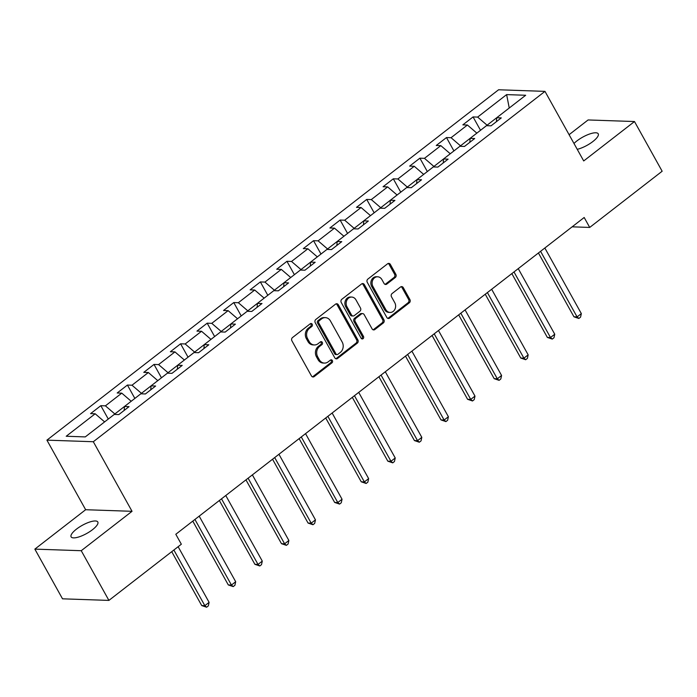 <?xml version="1.0" encoding="UTF-8"?>
<svg xmlns="http://www.w3.org/2000/svg" width="697" height="697" viewBox="0 0 697 697"><rect width="100%" height="100%" fill="white"/><g stroke="black" fill="none" stroke-linecap="round" stroke-linejoin="round"><path stroke-width="1.05" d="M312.204 324.227A1.638 1.394 92 0 0 310.27 323.765L292.496 337.557A2.344 1.995 92 0 0 291.904 340.807L311.454 375.927A2.344 1.995 92 0 0 314.216 376.58L331.99 362.788A1.638 1.394 92 0 0 330.474 360.061L328.165 361.848A7.501 6.378 92 0 1 324.436 363.093A7.501 6.378 92 0 1 319.339 359.757L317.71 356.829A7.501 6.378 92 0 1 319.592 346.426L321.892 344.649A1.638 1.394 92 0 0 320.367 341.913L318.067 343.699A7.501 6.378 92 0 1 314.338 344.954A7.501 6.378 92 0 1 309.241 341.608L307.612 338.681A7.501 6.378 92 0 1 309.485 328.287L311.786 326.501A1.638 1.394 92 0 0 312.204 324.227M314.338 344.954L313.084 344.91A7.501 6.378 92 0 1 307.987 341.565L306.358 338.637A7.501 6.378 92 0 1 308.24 328.243L310.54 326.457A1.638 1.394 92 0 0 310.453 323.643M312.422 376.833A2.344 1.995 92 0 0 312.962 376.537L330.735 362.745A1.638 1.394 92 0 0 330.657 359.94M324.436 363.093L323.181 363.05A7.501 6.378 92 0 1 318.085 359.713L316.455 356.786A7.501 6.378 92 0 1 318.337 346.383L320.637 344.606A1.638 1.394 92 0 0 320.55 341.791M577.229 149.315A15.282 4.644 -29.1 0 0 592.894 141.517A15.282 4.644 -29.1 0 0 598.226 133.807A15.282 4.644 -29.1 0 0 576.846 140.968A15.282 4.644 -29.1 0 0 573.979 143.477M76.443 529.145A15.282 4.644 -29.1 0 0 71.111 536.856A15.282 4.644 -29.1 0 0 92.492 529.694A15.282 4.644 -29.1 0 0 97.815 521.992A15.282 4.644 -29.1 0 0 76.443 529.145M395.26 277.537A2.344 1.995 92 0 0 395.844 274.287L390.364 264.433A2.344 1.995 92 0 0 387.602 263.78L367.859 279.088A2.344 1.995 92 0 0 367.275 282.337L386.826 317.466A2.344 1.995 92 0 0 389.579 318.12L409.322 302.803A2.344 1.995 92 0 0 409.906 299.553L403.284 287.652A2.344 1.995 92 0 0 400.522 286.998L392.08 293.55A2.344 1.995 92 0 0 391.487 296.8L394.772 302.698A6.273 5.332 92 0 1 394.938 309.215A6.273 5.332 92 0 1 390.085 312.439A6.273 5.332 92 0 1 385.824 309.642L372.956 286.519A6.273 5.332 92 0 1 372.79 280.011A6.273 5.332 92 0 1 377.643 276.787A6.273 5.332 92 0 1 381.904 279.584L384.047 283.435A2.344 1.995 92 0 0 386.809 284.088L395.26 277.537L394.005 277.493A2.344 1.995 92 0 0 394.589 274.243L389.109 264.39A2.344 1.995 92 0 0 388.133 263.483M583.703 160.946L634.488 121.539L662.15 171.235L589.714 227.431L584.182 217.49L175.81 534.277L181.342 544.218L108.906 600.405L81.244 550.708L132.038 511.31L93.311 441.732L544.976 91.368L583.703 160.946M338.333 304.789A2.344 1.995 92 0 0 335.571 304.136L315.828 319.453A2.344 1.995 92 0 0 315.244 322.702L334.795 357.822A2.344 1.995 92 0 0 337.548 358.476L357.291 343.159A2.344 1.995 92 0 0 357.883 339.918L338.333 304.789L337.078 304.746A2.344 1.995 92 0 0 336.111 303.848M341.844 299.274L361.586 283.958A2.344 1.995 92 0 1 364.348 284.611L383.899 319.731A2.344 1.995 92 0 1 383.306 322.981L374.855 329.533A2.344 1.995 92 0 1 372.102 328.879L364.174 314.643A2.344 1.995 92 0 0 361.412 313.99L355.81 318.337A2.344 1.995 92 0 0 355.226 321.578L363.477 336.416A1.638 1.394 92 0 1 361.133 338.228L341.26 302.524A2.344 1.995 92 0 1 341.844 299.274M93.311 441.732L46.917 440.147L498.573 89.774L544.976 91.368M480.512 130.295L473.071 116.922L462.843 124.859L467.417 125.016L451.055 137.71L446.481 137.553L436.252 145.481L440.826 145.638L424.464 158.332L419.89 158.175L409.662 166.113L414.245 166.269L397.882 178.963L393.3 178.807L383.08 186.735L387.654 186.892L371.292 199.586L366.718 199.429L356.489 207.357L361.063 207.514L344.701 220.208L340.127 220.052L329.899 227.989L334.473 228.146L318.111 240.84L313.537 240.683L303.308 248.611L307.891 248.768L291.529 261.462L286.946 261.305L276.726 269.234L281.3 269.39L264.938 282.085L260.364 281.928L250.136 289.865L254.71 290.022L238.348 302.716L233.774 302.559L223.545 310.487L228.128 310.644L211.766 323.338L207.183 323.181L196.955 331.11L201.538 331.267L185.175 343.961L180.593 343.804L170.373 351.741L174.947 351.898L158.585 364.592L154.011 364.435L143.782 372.364L148.356 372.52L131.994 385.214L127.42 385.058L117.192 392.986L121.775 393.143L105.413 405.837L100.83 405.68L90.601 413.617L95.184 413.774L66.206 436.252L85.269 436.906L114.247 414.427L118.821 414.584L129.05 406.647L124.467 406.49L114.848 413.966L115.127 414.454M473.071 116.922L477.645 117.087L506.623 94.609L525.677 95.262L496.708 117.741L501.282 117.898L491.054 125.826L486.48 125.669L470.118 138.363L474.692 138.52L464.472 146.448L459.889 146.292L443.527 158.986L448.11 159.143L437.882 167.08L433.299 166.923L416.937 179.617L421.519 179.774L411.291 187.702L406.717 187.545L390.355 200.239L394.929 200.396L384.7 208.325L380.126 208.168L363.764 220.862L368.338 221.019L358.119 228.956L353.536 228.799L337.174 241.493L341.757 241.65L331.528 249.578L326.945 249.421L310.583 262.116L315.166 262.272L304.938 270.201L300.363 270.044L284.001 282.738L288.575 282.895L278.347 290.832L273.773 290.675L257.411 303.369L261.985 303.526L251.765 311.454L247.182 311.298L230.82 323.992L235.403 324.149L225.175 332.086L220.6 331.92L204.238 344.614L208.812 344.771L198.584 352.708L194.01 352.551L177.648 365.245L182.222 365.402L171.993 373.331L167.419 373.174L151.057 385.868L155.631 386.025L145.412 393.962L140.829 393.796L124.467 406.49L124.171 410.428M469.822 142.301L470.118 138.363L460.499 145.83L460.769 146.326M476.853 133.136L467.417 125.016M460.499 145.83L451.055 137.71M443.231 162.924L443.527 158.986L433.909 166.461L434.187 166.949M450.271 153.758L440.826 145.638M433.909 166.461L424.464 158.332M416.64 183.555L416.937 179.617L407.318 187.084L407.597 187.58M423.68 174.389L414.245 166.269M407.318 187.084L397.882 178.963M390.05 204.177L390.355 200.239L380.736 207.706L381.006 208.203M397.09 195.012L387.654 186.892M380.736 207.706L371.292 199.586M363.468 224.8L363.764 220.862L354.146 228.337L354.416 228.825M370.499 215.634L361.063 207.514M354.146 228.337L344.701 220.208M336.878 245.431L337.174 241.493L327.555 248.96L327.834 249.456M343.917 236.266L334.473 228.146M327.555 248.96L318.111 240.84M310.287 266.054L310.583 262.116L300.965 269.582L301.243 270.079M317.327 256.888L307.891 248.768M300.965 269.582L291.529 261.462M284.001 282.747L274.383 290.213L274.653 290.701M290.736 277.511L281.3 269.39M274.383 290.213L264.938 282.085M284.001 282.738L283.696 286.676M257.115 307.307L257.411 303.369L247.792 310.836L248.062 311.332M264.146 298.142L254.71 290.022M247.792 310.836L238.348 302.716M230.82 324L221.202 331.458L221.48 331.955M237.564 318.764L228.128 310.644M221.202 331.458L211.766 323.338M230.82 323.992L230.524 327.93M203.933 348.552L204.238 344.614L194.611 352.09L194.89 352.577M210.973 339.387L201.538 331.267M194.611 352.09L185.175 343.961M177.648 365.254L168.029 372.712L168.299 373.209M184.383 360.018L174.947 351.898M168.029 372.712L158.585 364.592M177.648 365.245L177.343 369.183M150.761 389.806L151.057 385.868L141.439 393.335L141.718 393.831M157.792 380.64L148.356 372.52M141.439 393.335L131.994 385.214M131.21 401.263L121.775 393.143M114.848 413.966L105.413 405.837M104.62 421.894L95.184 413.774M132.038 511.31L85.644 509.716L34.85 549.123L81.244 550.708M34.85 549.123L62.512 598.819L108.906 600.405M634.488 121.539L588.094 119.954L569.092 134.695M85.644 509.716L46.917 440.147M572.15 226.83L589.714 227.431M496.403 121.679L496.708 117.741L487.09 125.207L487.36 125.704M509.246 108.009L506.623 94.609M487.09 125.207L477.645 117.087M108.279 419.054L100.83 405.68M134.861 398.431L127.42 385.058M161.451 377.809L154.011 364.435M188.042 357.178L180.593 343.804M214.632 336.555L207.183 323.181M241.214 315.933L233.774 302.559M267.805 295.301L260.364 281.928M294.395 274.679L286.946 261.305M320.986 254.048L313.537 240.683M347.568 233.425L340.127 220.052M374.158 212.803L366.718 199.429M400.749 192.172L393.3 178.807M427.331 171.549L419.89 158.175M453.921 150.927L446.481 137.553M335.762 358.728A2.344 1.995 92 0 0 336.303 358.432L356.036 343.124A2.344 1.995 92 0 0 356.629 339.875L337.078 304.746M319.191 320.759A1.638 1.394 92 0 0 318.782 323.033L335.945 353.858A1.638 1.394 92 0 0 337.871 354.32L340.302 352.438A7.501 6.378 92 0 0 342.175 342.035L330.448 320.968A7.501 6.378 92 0 0 325.351 317.623A7.501 6.378 92 0 0 321.622 318.877L319.191 320.759L317.937 320.716A1.638 1.394 92 0 0 317.527 322.99L318.782 323.033M337.052 354.59L335.806 354.546A1.638 1.394 92 0 1 334.691 353.815L317.527 322.99M325.351 317.623L324.096 317.579A7.501 6.378 92 0 0 320.367 318.834L321.622 318.877M317.937 320.716L320.367 318.834M373.069 329.786A2.344 1.995 92 0 0 373.609 329.489L382.052 322.938A2.344 1.995 92 0 0 382.644 319.688L363.093 284.568A2.344 1.995 92 0 0 362.126 283.662M362.579 313.598L361.325 313.554A2.344 1.995 92 0 0 360.157 313.946L354.555 318.294A2.344 1.995 92 0 0 353.971 321.535L362.222 336.372L363.477 336.416M361.63 338.759A1.638 1.394 92 0 0 362.222 336.372M355.949 299.858A6.273 5.332 92 0 0 351.689 297.061A6.273 5.332 92 0 0 346.836 300.285A6.273 5.332 92 0 0 346.993 306.802L351.532 314.948A2.344 1.995 92 0 0 354.285 315.602L359.896 311.254A2.344 1.995 92 0 0 360.48 308.004L355.949 299.858M351.689 297.061L350.434 297.018A6.273 5.332 92 0 0 345.581 300.241A6.273 5.332 92 0 0 345.738 306.758L346.993 306.802M353.126 315.994L351.872 315.95A2.344 1.995 92 0 1 350.277 314.905L345.738 306.758M385.023 284.341A2.344 1.995 92 0 0 385.554 284.045L394.005 277.493M377.643 276.787L376.389 276.744A6.273 5.332 92 0 0 371.545 279.967A6.273 5.332 92 0 0 371.701 286.484L372.956 286.519M390.085 312.439L388.83 312.395A6.273 5.332 92 0 1 384.57 309.599L371.701 286.484M387.793 318.363A2.344 1.995 92 0 0 388.325 318.076L408.067 302.759A2.344 1.995 92 0 0 408.66 299.51L402.03 287.608A2.344 1.995 92 0 0 401.063 286.702M171.723 551.684L201.712 605.554L204.848 605.667L209.109 602.356L178.127 546.709M173.867 550.011L204.848 605.667L206.617 607.226L201.712 605.554M209.109 602.356L208.325 605.902L206.617 607.226M192.781 521.112L228.294 584.931L231.43 585.036L235.691 581.734L199.185 516.146M194.925 519.448L231.43 585.036L233.207 586.604L228.294 584.931M235.691 581.734L234.915 585.28L233.207 586.604M219.363 500.49L254.884 564.309L258.021 564.413L262.281 561.111L225.776 495.523M221.515 498.825L258.021 564.413L259.798 565.973L254.884 564.309M262.281 561.111L261.506 564.648L259.798 565.973M245.954 479.867L281.475 543.677L284.611 543.791L288.872 540.48L252.366 474.892M248.106 478.203L284.611 543.791L286.389 545.35L281.475 543.677M288.872 540.48L288.088 544.026L286.389 545.35M272.544 459.236L308.065 523.055L311.202 523.159L315.462 519.857L278.948 454.27M274.688 457.572L311.202 523.159L312.97 524.728L308.065 523.055M315.462 519.857L314.678 523.403L312.97 524.728M299.135 438.613L334.647 502.432L337.784 502.537L342.044 499.235L305.539 433.639M301.278 436.949L337.784 502.537L339.561 504.097L334.647 502.432M342.044 499.235L341.269 502.772L339.561 504.097M325.717 417.991L361.238 481.801L364.374 481.915L368.635 478.604L332.129 413.016M327.869 416.327L364.374 481.915L366.152 483.474L361.238 481.801M368.635 478.604L367.859 482.15L366.152 483.474M352.307 397.36L387.828 461.179L390.965 461.283L395.225 457.981L358.72 392.394M354.459 395.696L390.965 461.283L392.742 462.852L387.828 461.179M395.225 457.981L394.441 461.527L392.742 462.852M378.898 376.737L414.419 440.556L417.555 440.661L421.816 437.359L385.302 371.762M381.041 375.073L417.555 440.661L419.324 442.22L414.419 440.556M421.816 437.359L421.032 440.896L419.324 442.22M405.488 356.115L441.001 419.925L444.137 420.038L448.398 416.728L411.892 351.14M407.632 354.451L444.137 420.038L445.914 421.598L441.001 419.925M448.398 416.728L447.622 420.274L445.914 421.598M432.07 335.484L467.591 399.303L470.728 399.407L474.988 396.105L438.483 330.517M434.222 333.819L470.728 399.407L472.505 400.967L467.591 399.303M474.988 396.105L474.204 399.651L472.505 400.967M458.661 314.861L494.182 378.68L497.318 378.785L501.579 375.483L465.073 309.886M460.813 313.197L497.318 378.785L499.096 380.344L494.182 378.68M501.579 375.483L500.794 379.02L499.096 380.344M485.251 294.239L520.772 358.049L523.9 358.162L528.169 354.851L491.655 289.264M487.395 292.566L523.9 358.162L525.677 359.722L520.772 358.049M528.169 354.851L527.385 358.397L525.677 359.722M511.842 273.607L547.354 337.426L550.491 337.531L554.751 334.229L518.246 268.641M513.985 271.943L550.491 337.531L552.268 339.09L547.354 337.426M554.751 334.229L553.976 337.775L552.268 339.09M538.424 252.985L573.945 316.804L577.081 316.908L581.342 313.606L544.836 248.01M540.576 251.321L577.081 316.908L578.858 318.468L573.945 316.804M581.342 313.606L580.557 317.144L578.858 318.468M308.24 328.243L309.485 328.287M306.358 338.637L307.612 338.681M307.987 341.565L309.241 341.608M320.637 344.606L321.892 344.649M318.337 346.383L319.592 346.426M316.455 356.786L317.71 356.829M318.085 359.713L319.339 359.757M330.735 362.745L331.99 362.788M312.962 376.537L314.216 376.58M310.54 326.457L311.786 326.501M356.629 339.875L357.883 339.918M356.036 343.124L357.291 343.159M336.303 358.432L337.548 358.476M334.691 353.815L335.945 353.858M363.093 284.568L364.348 284.611M382.644 319.688L383.899 319.731M382.052 322.938L383.306 322.981M373.609 329.489L374.855 329.533M360.157 313.946L361.412 313.99M354.555 318.294L355.81 318.337M353.971 321.535L355.226 321.578M350.277 314.905L351.532 314.948M385.554 284.045L386.809 284.088M384.57 309.599L385.824 309.642M402.03 287.608L403.284 287.652M408.66 299.51L409.906 299.553M408.067 302.759L409.322 302.803M388.325 318.076L389.579 318.12M389.109 264.39L390.364 264.433M394.589 274.243L395.844 274.287"/></g></svg>
